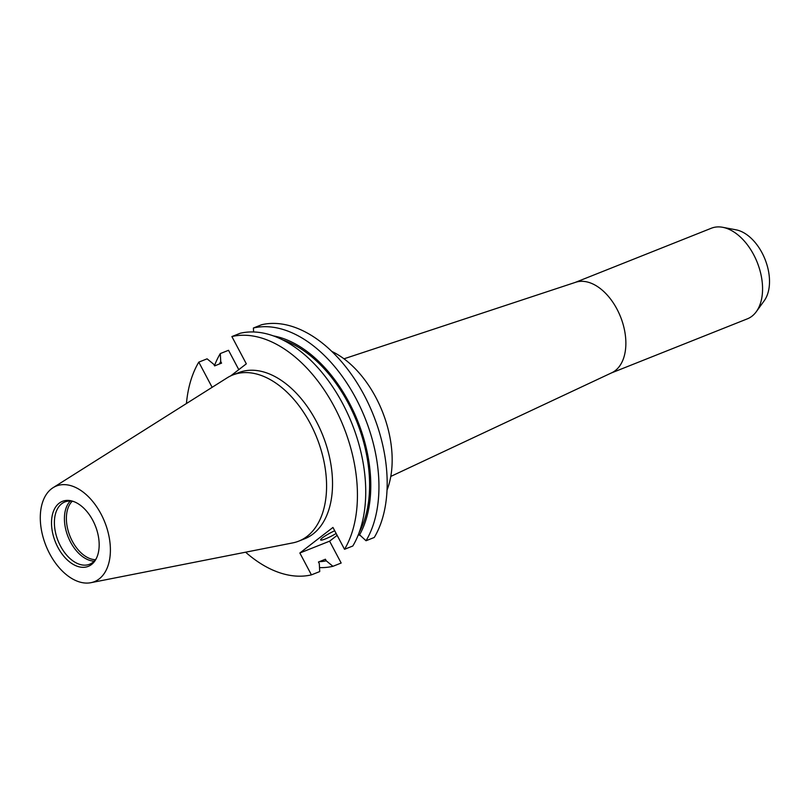 <?xml version="1.0" encoding="UTF-8"?>
<svg xmlns="http://www.w3.org/2000/svg" width="810" height="810" viewBox="0 0 810 810"><rect width="100%" height="100%" fill="white"/><g stroke="black" fill="none" stroke-linecap="round" stroke-linejoin="round"><path stroke-width="1.21" d="M611.206 373.035L747.397 318.826A48.752 30.011 -111.7 0 0 751.963 316.214A48.752 30.011 -111.7 0 0 756.317 311.668L764.255 300.692A40.945 25.211 -111.7 0 0 765.045 259.332A40.945 25.211 -111.7 0 0 736.047 229.827L722.733 227.306A48.752 30.011 -111.7 0 0 711.332 228.238L575.151 282.447M756.317 311.668A48.752 30.011 -111.7 0 0 757.249 262.43A48.752 30.011 -111.7 0 0 722.733 227.306M390.795 476.422L611.702 372.802A48.752 30.011 -111.7 0 0 615.256 370.626A48.752 30.011 -111.7 0 0 619.245 313.753A48.752 30.011 -111.7 0 0 575.667 282.275L343.977 358.81M334.702 530.753A12.19 1.671 152.1 0 0 320.628 539.956A12.19 1.671 152.1 0 0 325.316 538.954A12.19 1.671 152.1 0 0 336.15 533.486M331.857 351.459A89.373 55.029 68.3 0 1 387.028 490.091M95.459 559.7A32.501 20.007 68.3 0 1 69.923 536.017A32.501 20.007 68.3 0 1 72.201 501.258M94.193 561.168A33.504 20.635 68.3 0 1 68.07 536.746A33.504 20.635 68.3 0 1 70.267 501.066M96.41 558.333A33.504 20.635 68.3 0 1 92.745 562.444A33.504 20.635 68.3 0 1 89.606 564.246A33.504 20.635 68.3 0 1 59.201 543.429A33.504 20.635 68.3 0 1 61.681 503.779A33.504 20.635 68.3 0 1 64.82 501.977A33.504 20.635 68.3 0 1 73.821 501.603M91.56 564.489A34.982 21.536 68.3 0 1 57.885 547.347A34.982 21.536 68.3 0 1 59.13 503.233A34.982 21.536 68.3 0 1 72.819 501.258A34.982 21.536 68.3 0 1 95.357 525.892A34.982 21.536 68.3 0 1 95.914 559.275A34.982 21.536 68.3 0 1 91.56 564.489M51.486 488.805A51.455 31.681 68.3 0 1 53.085 487.691A51.455 31.681 68.3 0 1 101.736 515.383A51.455 31.681 68.3 0 1 99.195 578.907A51.455 31.681 68.3 0 1 90.892 582.694A51.455 31.681 68.3 0 1 46.494 547.013A51.455 31.681 68.3 0 1 51.486 488.805M53.085 487.691L227.043 377.906A89.373 55.029 68.3 0 1 232.652 375.04A89.373 55.029 68.3 0 1 313.753 430.576A89.373 55.029 68.3 0 1 307.142 536.331A89.373 55.029 68.3 0 1 298.758 541.131A89.373 55.029 68.3 0 1 292.724 542.903L90.892 582.694M232.652 375.04L238.606 372.681A89.373 55.029 68.3 0 1 319.707 428.207A89.373 55.029 68.3 0 1 313.085 533.962A89.373 55.029 68.3 0 1 304.712 538.761L298.758 541.131M238.788 369.654L228.531 350.295L220.3 353.565L220.735 361.543L221.576 363.123L214.62 365.897L213.779 364.308L207.087 358.83L198.794 362.131L212.129 387.322M253.611 331.968L253.398 328.009L261.63 324.729A125.945 77.537 68.3 0 1 364.257 395.32A125.945 77.537 68.3 0 1 374.271 537.465L366.029 540.746L358.648 533.932M230.728 375.88L246.321 363.832L231.883 336.565A125.945 77.537 68.3 0 1 334.51 407.157A125.945 77.537 68.3 0 1 344.523 549.301L332.95 527.442L299.852 553.007L311.425 574.867L319.727 571.566L319.292 563.588L318.451 562.008L325.417 559.234L326.248 560.824L332.94 566.301L341.172 563.031L329.599 541.171L337.132 535.349M332.94 566.301A125.945 77.537 68.3 0 1 319.515 567.607M214.478 365.634A125.945 77.537 68.3 0 1 220.3 353.565M253.398 328.009A125.945 77.537 68.3 0 1 356.025 398.601A125.945 77.537 68.3 0 1 366.029 540.746M326.248 560.824A118.543 72.981 68.3 0 1 319.16 561.725M219.409 363.984A118.543 72.981 68.3 0 1 220.735 361.543M273.395 335.897A118.543 72.981 68.3 0 1 355.772 416.391A118.543 72.981 68.3 0 1 359.346 535.258M282.66 339.876A116.812 71.918 68.3 0 1 356.856 421.808A116.812 71.918 68.3 0 1 359.255 532.312M231.883 336.565L240.185 333.264A125.945 77.537 68.3 0 1 342.812 403.856A125.945 77.537 68.3 0 1 352.816 546.001L344.523 549.301M311.425 574.867A125.945 77.537 68.3 0 1 245.602 552.197M186.432 403.532A125.945 77.537 68.3 0 1 198.794 362.131M329.599 541.171L299.852 553.007"/></g></svg>
